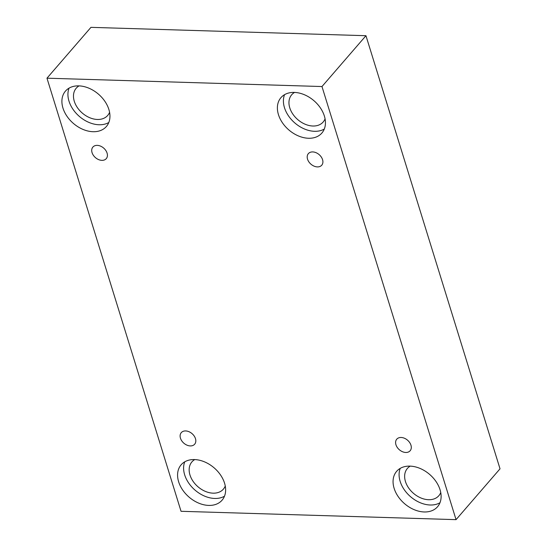 <?xml version="1.0" encoding="UTF-8"?>
<svg xmlns="http://www.w3.org/2000/svg" width="547" height="547" viewBox="0 0 547 547"><rect width="100%" height="100%" fill="white"/><g stroke="black" fill="none" stroke-linecap="round" stroke-linejoin="round"><path stroke-width="0.82" d="M456.048 519.65L500.026 468.813L365.957 35.705L90.952 27.35L46.974 78.187L181.043 511.295L456.048 519.65L321.978 86.542L365.957 35.705M92.06 152.634A8.848 6.297 40.9 0 1 92.881 147.075A8.848 6.297 40.9 0 1 103.691 148.1A8.848 6.297 40.9 0 1 106.262 158.651A8.848 6.297 40.9 0 1 98.583 159.594A8.848 6.297 40.9 0 1 92.06 152.634M321.978 86.542L46.974 78.187M180.462 438.202A8.848 6.297 40.9 0 1 181.276 432.643A8.848 6.297 40.9 0 1 192.086 433.662A8.848 6.297 40.9 0 1 194.657 444.212A8.848 6.297 40.9 0 1 186.978 445.155A8.848 6.297 40.9 0 1 180.462 438.202M395.946 444.745A8.848 6.297 40.9 0 1 396.76 439.186A8.848 6.297 40.9 0 1 407.57 440.212A8.848 6.297 40.9 0 1 410.141 450.762A8.848 6.297 40.9 0 1 402.462 451.706A8.848 6.297 40.9 0 1 395.946 444.745M307.544 159.184A8.848 6.297 40.9 0 1 308.364 153.625A8.848 6.297 40.9 0 1 319.174 154.651A8.848 6.297 40.9 0 1 321.745 165.201A8.848 6.297 40.9 0 1 314.067 166.138A8.848 6.297 40.9 0 1 307.544 159.184M178.643 481.798A27.056 19.261 40.9 0 1 181.146 464.793A27.056 19.261 40.9 0 1 214.212 467.924A27.056 19.261 40.9 0 1 222.068 500.197A27.056 19.261 40.9 0 1 198.582 503.076A27.056 19.261 40.9 0 1 178.643 481.798M62.967 108.094A27.056 19.261 40.9 0 1 65.469 91.096A27.056 19.261 40.9 0 1 98.535 94.228A27.056 19.261 40.9 0 1 106.391 126.494A27.056 19.261 40.9 0 1 82.905 129.372A27.056 19.261 40.9 0 1 62.967 108.094M278.45 114.644A27.056 19.261 40.9 0 1 280.953 97.639A27.056 19.261 40.9 0 1 314.019 100.771A27.056 19.261 40.9 0 1 321.875 133.044A27.056 19.261 40.9 0 1 298.388 135.923A27.056 19.261 40.9 0 1 278.45 114.644M394.127 488.348A27.056 19.261 40.9 0 1 396.63 471.343A27.056 19.261 40.9 0 1 429.696 474.475A27.056 19.261 40.9 0 1 437.552 506.748A27.056 19.261 40.9 0 1 414.065 509.626A27.056 19.261 40.9 0 1 394.127 488.348M440.745 492.539A20.813 14.817 40.9 0 1 438.858 495.698A20.813 14.817 40.9 0 1 413.423 493.285A20.813 14.817 40.9 0 1 407.378 468.464A20.813 14.817 40.9 0 1 410.223 466.133M400.233 468.376A27.056 19.261 -139.1 0 0 400.151 481.381A27.056 19.261 -139.1 0 0 439.973 502.748M325.068 118.843A20.813 14.817 40.9 0 1 323.174 121.995A20.813 14.817 40.9 0 1 297.739 119.588A20.813 14.817 40.9 0 1 291.695 94.761A20.813 14.817 40.9 0 1 294.546 92.436M284.556 94.672A27.056 19.261 -139.1 0 0 284.474 107.684A27.056 19.261 -139.1 0 0 324.296 129.051M109.585 112.292A20.813 14.817 40.9 0 1 107.691 115.451A20.813 14.817 40.9 0 1 82.255 113.038A20.813 14.817 40.9 0 1 76.211 88.217A20.813 14.817 40.9 0 1 79.062 85.886M69.072 88.122A27.056 19.261 -139.1 0 0 68.99 101.133A27.056 19.261 -139.1 0 0 108.812 122.501M225.261 485.996A20.813 14.817 40.9 0 1 223.374 489.148A20.813 14.817 40.9 0 1 197.939 486.741A20.813 14.817 40.9 0 1 191.894 461.914A20.813 14.817 40.9 0 1 194.739 459.589M184.749 461.825A27.056 19.261 -139.1 0 0 184.667 474.837A27.056 19.261 -139.1 0 0 224.489 496.204"/></g></svg>
